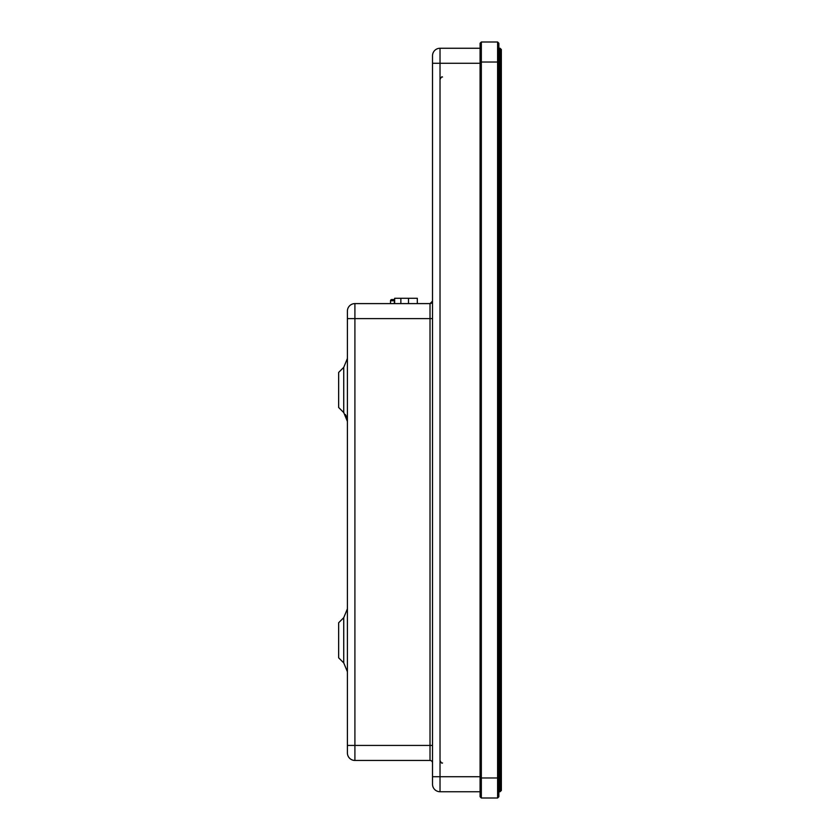<?xml version="1.0" encoding="UTF-8"?>
<svg xmlns="http://www.w3.org/2000/svg" width="840" height="840" viewBox="0 0 840 840"><rect width="100%" height="100%" fill="white"/><g stroke="black" fill="none" stroke-linecap="round" stroke-linejoin="round"><path stroke-width="1.26" d="M501.354 790.493L501.333 49.508L501.354 790.493M432.516 301.088A2.499 2.499 0 0 1 430.017 303.597L432.516 301.088A2.499 2.499 0 0 1 430.017 303.597L354.911 303.597A7.508 7.508 0 0 0 347.403 311.105L347.403 752.945A7.508 7.508 0 0 0 354.911 760.452L354.911 303.597A7.508 7.508 0 0 0 347.403 311.105M480.081 48.258L440.024 48.258A7.508 7.508 0 0 0 432.516 55.766A7.508 7.508 0 0 1 440.024 48.258A7.508 7.508 0 0 0 432.516 55.766L432.516 784.235A7.508 7.508 0 0 0 440.024 791.742L480.081 791.742M430.017 303.597L430.017 760.452A2.499 2.499 0 0 1 432.516 762.951A2.499 2.499 0 0 0 430.017 760.452L354.911 760.452A7.508 7.508 0 0 1 347.403 752.945A7.508 7.508 0 0 0 354.911 760.452M343.739 662.907L343.739 617.673L338.646 622.766L338.646 657.815L343.739 662.907L347.403 671.759M347.403 421.428L343.739 412.577L343.739 367.343L338.646 372.435L338.646 407.484L343.969 412.818M481.331 798L480.081 796.75L481.331 798L481.331 42L480.081 43.249L481.331 42L497.606 42L497.606 798L481.331 798M480.081 43.249L480.081 796.75M498.855 791.742L500.052 791.742L501.312 790.493L501.312 49.508L500.052 48.258L500.052 777.976L498.855 777.976L498.855 796.75L497.606 798M480.081 777.976L498.855 777.976L498.855 43.249L497.606 42L498.855 43.249M417.312 298.284L417.312 303.597L417.312 298.284L417.312 303.597L417.312 298.284L394.653 298.284L394.653 303.597M394.653 300.794L390.516 300.794L390.516 303.597M394.223 303.597L394.653 299.544L391.766 299.544A1.25 1.25 0 0 0 390.516 300.794M501.312 714.137L501.312 125.864M501.312 49.508L500.052 48.258L498.855 48.258M501.354 777.976L500.052 777.976L500.052 791.742M480.081 62.024L501.354 62.024M347.403 318.612L432.516 318.612M347.403 745.427L432.516 745.427M430.017 760.452A2.499 2.499 0 0 1 432.516 762.951M432.516 776.727L440.024 776.727L440.024 791.742A7.508 7.508 0 0 1 432.516 784.235M432.516 63.273L440.024 63.273L440.024 48.258M480.081 776.727L440.024 776.727L440.024 63.273L480.081 63.273M408.492 303.597L408.492 298.284M400.858 303.597L400.858 298.284M442.533 762.951C441.903 763.581 441.063 762.741 440.024 760.452M442.533 77.049C441.903 76.419 441.063 77.259 440.024 79.548M345.272 414.435L346.122 415.905M346.542 416.871L347.403 421.176M343.739 617.673L347.403 608.822M343.739 367.343L347.403 358.491"/></g></svg>

